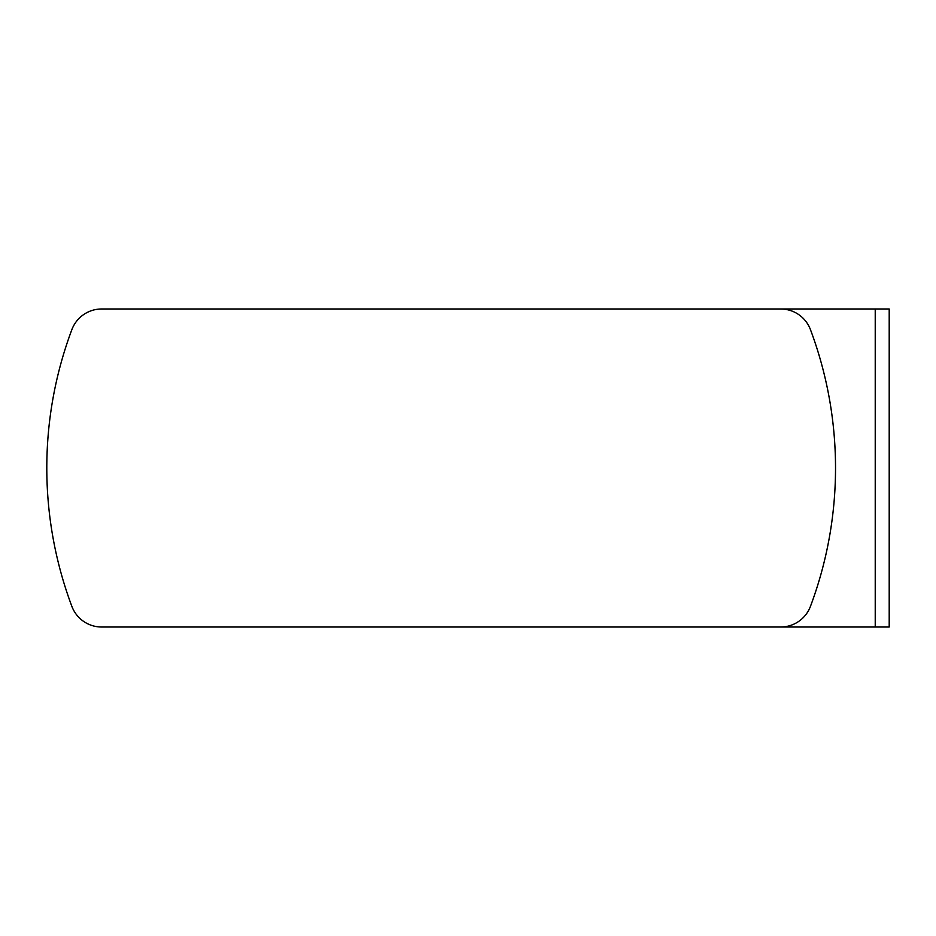 <?xml version="1.0" encoding="UTF-8"?>
<svg xmlns="http://www.w3.org/2000/svg" width="936" height="936" viewBox="0 0 936 936"><rect width="100%" height="100%" fill="white"/><g stroke="black" fill="none" stroke-linecap="round" stroke-linejoin="round"><path stroke-width="1.4" d="M101.65 308.985A31.801 31.801 0 0 0 71.873 329.624A394.36 394.36 0 0 0 71.873 606.376A31.801 31.801 0 0 0 101.65 627.015L780.659 627.015A31.801 31.801 0 0 0 810.447 606.376A394.36 394.36 0 0 0 810.447 329.624A31.801 31.801 0 0 0 780.659 308.985L101.65 308.985M729.167 308.985L889.2 308.985L889.2 627.015L729.167 627.015M72.248 607.312A31.801 31.801 0 0 1 71.873 606.376M875.23 627.015L875.23 308.985"/></g></svg>
